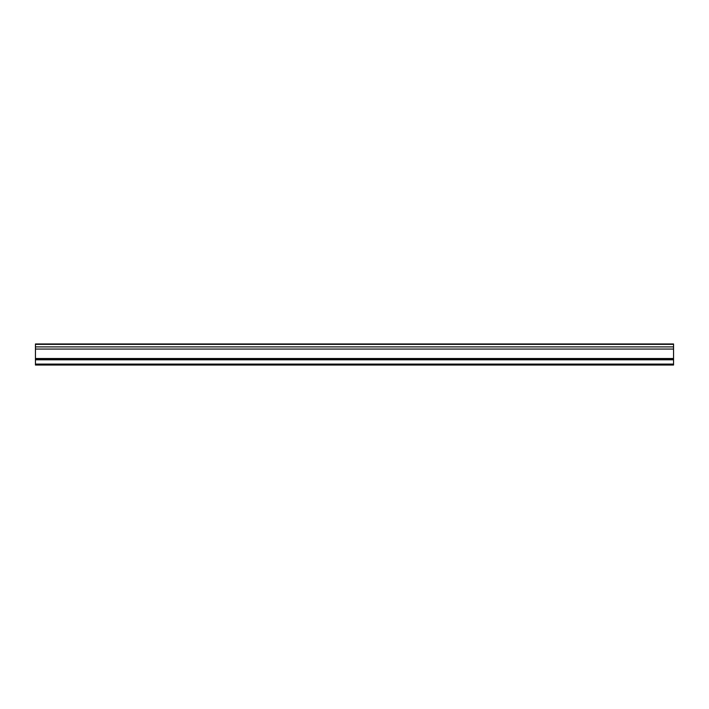 <?xml version="1.0" encoding="UTF-8"?>
<svg xmlns="http://www.w3.org/2000/svg" width="709" height="709" viewBox="0 0 709 709"><rect width="100%" height="100%" fill="white"/><g stroke="black" fill="none" stroke-linecap="round" stroke-linejoin="round"><path stroke-width="1.06" d="M673.55 364.089L35.45 364.089L35.45 365.029L673.55 365.029L673.55 343.971L35.45 343.971L35.45 349.05L673.55 349.05M35.45 349.05L35.45 358.515L673.55 358.515M35.45 358.515L35.45 359.029L673.55 359.029M35.45 359.029L35.45 359.8L673.55 359.8M35.45 364.089L35.45 359.8M35.45 344.344L673.55 344.344M35.45 346.896L673.55 346.896M35.45 359.374L673.55 359.374"/></g></svg>
